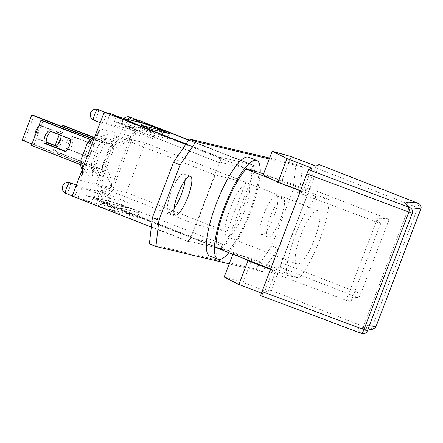 <?xml version="1.0" encoding="UTF-8"?>
<svg xmlns="http://www.w3.org/2000/svg" width="443" height="443" viewBox="0 0 443 443"><rect width="100%" height="100%" fill="white"/><g stroke="black" fill="none" stroke-linecap="round" stroke-linejoin="round"><path stroke-width="0.33" stroke-dasharray="2.21 1.66" d="M269.25 158.959L302.464 166.845L299.44 193.154L278.309 248.495L262.406 271.747L229.186 263.867M280.591 218.859A20.882 5.155 -68.6 0 1 267.91 237.099A20.882 5.155 -68.6 0 1 270.723 215.774A20.882 5.155 -68.6 0 1 283.143 198.215A20.882 5.155 -68.6 0 1 280.591 218.859M248.556 157.237A53.082 13.113 -68.6 0 1 241.402 211.444A53.082 13.113 -68.6 0 1 209.827 256.087M269.604 158.035L295.918 164.281L292.895 190.584L271.764 245.931L255.86 269.183L149.374 243.921M185.157 180.163A20.882 5.155 111.4 0 0 183.928 173.667A20.882 5.155 111.4 0 0 171.513 191.226A20.882 5.155 111.4 0 0 168.7 212.546A20.882 5.155 111.4 0 0 174.01 208.614M274.045 216.295A20.882 5.155 111.4 0 0 276.598 195.651A20.882 5.155 111.4 0 0 264.178 213.21A20.882 5.155 111.4 0 0 261.364 234.53A20.882 5.155 111.4 0 0 274.045 216.295M219.645 162.127L254.542 170.405L225.648 246.07L190.75 237.791L219.645 162.127A4.424 4.286 103.3 0 0 219.313 158.195L221.029 158.605L221.345 157.78L186.054 143.953L219.014 156.855A4.424 4.286 103.3 0 1 221.09 158.622L219.451 162.736L139.213 131.289L121.703 123.436L123.265 119.355A5.748 5.748 0 0 0 125.973 127.85A5.748 1.423 -68.6 0 1 126.676 122.168A5.748 1.423 -68.6 0 1 127.9 119.499M295.918 164.281L302.464 166.845M292.895 190.584L299.44 193.154M271.764 245.931L278.309 248.495M255.86 269.183L262.406 271.747M80.859 164.835L80.421 164.563C83.085 169.32 83.168 174.608 80.67 180.439L110.9 187.611C109.764 180.921 106.874 174.963 102.233 169.741C104.249 174.398 104.277 178.031 102.322 180.639C99.753 182.461 97.322 172.787 91.341 167.166C94.387 172.034 92.41 180.7 89.436 177.588C87.664 174.132 84.657 169.791 80.421 164.563M80.321 164.624L82.78 165.25L82.941 160.815L88.766 172.249L92.155 174.575L91.657 162.88L98.252 145.603L106.098 138.061L101.674 138.421L89.541 143.538L82.941 160.815M93.938 139.03L99.564 130.065L80.831 179.122L82.847 168.085M80.82 179.144L80.67 180.439M94.763 136.876L97.344 134.163L100.356 128.896C98.512 134.417 95.079 137.9 90.056 139.335C96.746 138.083 102.001 136.527 105.822 134.661C110.423 133.564 106.309 140.802 100.982 141.921C109.216 141.5 117.777 135.314 118.685 137.74C118.586 140.514 116.315 142.773 111.869 144.512C118.874 143.543 125.109 140.73 130.58 136.067L100.356 128.896M111.869 144.512L114.444 145.42L111.21 149.058L104.88 165.632L104.858 170.533L102.161 169.647L102.554 165.466L109.155 148.189L115.85 142.768L117.196 139.744L115.612 139.323L111.448 141.633L100.439 146.124L93.844 163.401L99.664 174.835L103.058 177.161L116.548 141.361C115.108 142.989 113.469 144.041 111.619 144.518M102.233 169.741L53.166 150.62L55.358 151.141L64.944 126.028M110.9 187.611L111.68 186.464L130.43 137.363C124.76 143.46 118.347 147.358 111.21 149.058M104.88 165.632C109.116 171.541 111.381 178.485 111.68 186.464M102.017 169.652C103.524 174.608 103.867 177.111 103.064 177.156L102.554 165.466M91.341 167.166L93.678 167.836L93.844 163.401M130.43 137.363L130.58 136.067M100.982 141.921L103.274 142.729L100.439 146.124M93.711 137.635L111.752 144.534L111.996 144.8L109.155 148.189M89.829 139.346L92.371 140.143L89.541 143.538M91.911 138.615L101.087 142.209L100.843 141.943L101.087 142.209L98.252 145.603M31.924 143.981L91.496 167.321L91.657 162.88M114.444 145.42L94.027 137.419M92.371 140.143L90.128 139.263M31.364 145.448L33.552 145.963L43.143 120.856M82.78 165.25L33.552 145.963M104.858 170.533L55.358 151.141M93.678 167.836L24.337 140.669L33.928 115.562M22.15 140.154L24.337 140.669M65.636 151.318L67.557 152.071A13.661 13.229 -76.7 0 0 72.353 139.517L51.122 131.2L48.935 130.679M72.353 139.517L70.166 138.997M67.557 152.071L65.37 151.55M62.308 126.681L59.24 134.716M55.115 145.514L53.166 150.62M87.177 156.728L65.941 148.405A13.661 13.229 103.3 0 1 70.736 135.851L91.967 144.169A13.661 13.229 103.3 0 1 87.177 156.728L89.364 157.243A13.661 13.229 -76.7 0 0 94.16 144.689L72.923 136.372L70.736 135.851M94.16 144.689L91.967 144.169M72.923 136.372A13.661 13.229 -76.7 0 0 68.128 148.926L89.364 157.243M68.128 148.926L65.941 148.405M46.21 142.358L34.925 137.939A13.661 13.229 103.3 0 1 34.803 136.438M38.63 126.41A13.661 13.229 103.3 0 1 39.72 125.386L60.951 133.703A13.661 13.229 103.3 0 1 61.079 135.436M56.427 146.024L58.349 146.777A13.661 13.229 -76.7 0 0 63.139 134.223L41.908 125.901L39.72 125.386M63.139 134.223L60.951 133.703M58.349 146.777L56.156 146.256M41.908 125.901A13.661 13.229 -76.7 0 0 37.112 138.46L46.199 142.02M37.112 138.46L34.925 137.939M103.274 142.729L92.305 138.432M119.532 213.31L121.426 208.354L109.26 209.29L119.532 213.31L137.258 217.519L126.991 213.493L139.152 212.562L137.258 217.519M78.162 197.5L89.569 201.809L91.463 196.853L95.638 198.431L110.949 205.303L109.061 210.259L91.551 202.407L93.445 197.451L108.657 203.354L126.382 207.557L115.706 203.193L111.896 201.825L110.008 206.781L140.392 217.69L218.299 248.213A4.424 4.286 -76.7 0 0 221.007 248.329L220.758 249.165L115.712 208.011L110.39 206.754L101.043 202.927L104.825 193.015L81.949 187.588L78.162 197.5L73.549 196.41A5.748 1.423 111.4 0 0 76.96 191.465A5.748 1.423 111.4 0 0 77.697 185.683A5.748 1.423 111.4 0 0 74.208 190.706A5.748 1.423 111.4 0 0 73.505 196.393A5.748 1.423 111.4 0 0 73.549 196.41L72.154 196.077M93.445 197.451L111.896 201.825M169.309 133.592L167.415 138.548L160.936 131.604M142.053 122.861L140.16 127.817L154.646 133.542L152.752 138.498L129.306 128.919L132.485 120.59M116.299 116.625L114.405 121.581L119.721 122.844L136.915 129.339L154.646 133.542M140.16 127.817L121.703 123.436M188.679 140.121L252.803 165.245L250.849 170.184L252.427 166.053A4.424 4.286 -76.7 0 0 250.345 164.292L188.674 140.126M254.542 170.405A4.424 4.286 -76.7 0 0 254.204 166.479L252.427 166.053M221.09 158.622L219.518 162.753M89.569 201.809L84.248 200.546L189.294 241.706L191.254 236.761L189.676 240.892A4.424 4.286 103.3 0 1 186.968 240.782L109.061 210.259M190.75 237.791A4.424 4.286 103.3 0 1 187.893 240.471L189.676 240.892M221.007 248.329L222.652 244.209L221.074 248.34L222.79 248.75A4.424 4.286 -76.7 0 0 225.648 246.07M222.585 244.198L142.286 212.734L140.392 217.69M110.949 205.303L191.254 236.761M172.438 133.769L170.544 138.725L250.849 170.184M250.91 170.201L145.863 129.046L140.547 127.783L143.969 129.184L170.544 138.725M142.286 212.734L112.284 201.798L110.39 206.754M141.101 126.344L139.213 131.289M141.311 125.363L149.69 134.345L167.415 138.548M151.584 129.384L149.69 134.345M121.426 208.354L139.152 212.562M110.008 206.781L91.551 202.407M108.657 203.354L110.545 198.398L128.271 202.601L104.825 193.015M126.382 207.557L128.271 202.601M91.463 196.853L86.141 195.59L191.188 236.75M219.313 158.195L219.628 157.37L221.345 157.78M189.294 241.706L187.577 241.297L187.893 240.471M252.803 165.245L254.52 165.649L254.204 166.479M114.405 121.581L219.451 162.736M137.701 120.097A5.748 1.423 111.4 0 0 134.257 125.136A5.748 1.423 111.4 0 0 133.553 130.823A5.748 1.423 111.4 0 0 137.048 125.801A5.748 1.423 111.4 0 0 137.751 120.114A5.748 1.423 111.4 0 0 137.701 120.097M105.6 112.483A5.748 1.423 111.4 0 0 102.15 117.522A5.748 1.423 111.4 0 0 101.453 123.204A5.748 1.423 111.4 0 0 104.869 118.37A5.748 1.423 111.4 0 0 105.644 112.494A5.748 1.423 111.4 0 0 105.6 112.483M139.096 120.43L109.1 198.985A5.748 1.423 111.4 0 0 109.803 193.303A5.748 1.423 111.4 0 0 106.309 198.326A5.748 1.423 111.4 0 0 105.606 204.007A5.748 1.423 111.4 0 0 105.656 204.024A5.748 1.423 111.4 0 0 109.1 198.985L107.051 204.356L101.043 202.927M110.213 113.574L106.425 123.492L129.306 128.919M109.26 209.29L126.991 213.493M81.949 187.588L110.545 198.398M222.652 244.209L117.605 203.055L112.284 201.798M115.712 208.011L117.605 203.055M84.248 200.546L86.141 195.59M151.307 227.087L187.577 241.297M136.915 129.339L135.026 134.295L152.752 138.498M106.425 123.492L135.026 134.295M119.721 122.844L121.343 118.602M142.38 122.977L140.547 127.783M188.818 139.91L254.52 165.649M147.486 124.81L145.863 129.046M222.79 248.75L222.475 249.575L220.758 249.165M185.91 144.163L219.628 157.37M107.051 204.356L222.475 249.575M258.684 172.128A49.544 12.238 -68.6 0 1 228.715 250.6L298.959 278.121L286.228 275.097A49.544 12.238 -68.6 0 1 316.197 196.626L328.927 199.649A49.544 12.238 -68.6 0 1 298.959 278.121M270.551 268.956L286.228 275.097M389.142 219.44L360.752 293.781L281.377 262.721L309.762 188.38L389.142 219.44A674.263 22.803 20.9 0 0 377.137 219.296A674.263 22.803 20.9 0 0 380.687 223.577L299.817 193.248L269.853 271.72L272.766 270.291L270.385 269.383M269.853 271.72L350.723 302.048A674.263 22.803 -159.1 0 1 347.168 297.774A674.263 22.803 -159.1 0 1 358.381 297.768C358.952 297.607 359.744 296.284 360.752 293.781M232.88 254.199L233.206 253.341L252.111 258.79L276.881 268.281L279.611 266.946L358.381 297.768M281.377 262.721L279.611 266.946M371.771 329.636L371.073 329.431A653.292 22.095 -159.1 0 0 361.638 333.463A4.424 4.386 125.7 0 0 367.325 330.882L412.239 213.255A648.873 21.945 -159.1 0 1 408.33 208.78A648.873 21.945 -159.1 0 1 410.428 207.905M410.716 208.116A4.424 4.386 -54.3 0 1 412.239 213.255L412.267 213.282M371.073 329.431L271.188 290.348L319.071 164.552M271.188 290.348L267.832 291.987L243.057 282.496L224.152 277.052M276.881 268.281L267.832 291.987M309.762 188.38L306.849 189.809L282.075 180.318L272.661 177.604L328.927 199.649M315.903 166.097L306.849 189.809M261.342 293.094L263.712 294.002L260.545 295.547M380.687 223.577L350.723 302.048M300.354 190.905L302.735 191.819L299.817 193.248M271.902 179.271L316.197 196.626M291.129 156.612L282.075 180.318M263.175 174.869L272.661 177.604L263.502 174.016M302.735 191.819L311.783 168.113M263.712 294.002L272.766 270.291M252.111 258.79L243.057 282.496M233.206 253.341L241.933 257.743M228.715 250.6L215.985 247.582M317.83 210.525A28.751 7.105 -68.6 0 1 318.068 210.602A28.751 7.105 -68.6 0 1 314.192 239.962A28.751 7.105 -68.6 0 1 297.087 264.144A28.751 7.105 -68.6 0 1 300.786 235.25A28.751 7.105 -68.6 0 1 317.83 210.525M247.587 183.009A28.751 7.105 111.4 0 0 230.537 207.728A28.751 7.105 111.4 0 0 226.844 236.623A28.751 7.105 111.4 0 0 243.949 212.446A28.751 7.105 111.4 0 0 247.825 183.081A28.751 7.105 111.4 0 0 247.587 183.009M260.174 172.709A53.082 13.113 -68.6 0 1 228.865 252.626M114.637 135.658L95.71 185.218L126.31 192.483L145.238 142.917L114.637 135.658L215.209 175.063L245.815 182.322L145.238 142.917M245.815 182.322L226.888 231.883L126.31 192.483M226.888 231.883L196.288 224.623L95.71 185.218M196.288 224.623L215.209 175.063M186.968 240.782L218.299 248.213M250.345 164.292L219.014 156.855M70.116 182.71A5.748 1.423 -68.6 0 1 69.341 188.585A5.748 1.423 -68.6 0 1 65.918 193.419M130.17 117.146A5.748 1.423 -68.6 0 1 129.395 123.016A5.748 1.423 -68.6 0 1 125.973 127.85L133.553 130.823M98.064 109.526A5.748 1.423 -68.6 0 1 97.288 115.396A5.748 1.423 -68.6 0 1 93.866 120.236M98.728 195.352A5.748 1.423 -68.6 0 1 102.222 190.329A5.748 1.423 -68.6 0 1 101.447 196.205A5.748 1.423 -68.6 0 1 98.025 201.039A5.748 1.423 -68.6 0 1 98.728 195.352M367.347 330.91L367.325 330.882A648.873 21.945 20.9 0 1 363.415 326.408L361.444 328.396L368.094 328.961M420.85 209.085L417.743 207.745A4.424 1.041 111.4 0 0 418.297 203.376M371.251 329.498L417.743 207.745L317.681 168.589M369.346 325.683A648.873 21.945 20.9 0 0 363.415 326.408L408.33 208.78C408.551 206.826 408.501 205.895 408.186 205.984M261.364 234.53L267.91 237.099M276.598 195.651L283.143 198.215M168.7 212.546L175.245 215.11M183.928 173.667L190.473 176.231M82.082 170.084L81.972 174.907L80.831 179.122L99.564 130.065M106.098 138.083L105.7 138.698C103.967 140.52 102.305 141.599 100.716 141.932M106.098 138.055L92.155 174.575M91.114 167.066C92.62 172.022 92.969 174.525 92.161 174.57M218.853 248.39L187.522 240.953M77.697 185.683L76.329 185.146M73.505 196.393L72.226 195.889M123.89 118.547A5.748 5.748 0 0 0 123.276 119.317M101.453 123.204L100.173 122.705M109.803 193.303L102.222 190.329A5.748 5.748 0 0 0 94.752 193.63A5.748 5.748 0 0 0 98.025 201.039L105.606 204.007M377.137 219.296L347.168 297.774M226.844 236.623L297.087 264.144M247.825 183.081L318.068 210.602"/><path stroke-width="0.66" d="M229.186 263.867L155.919 246.485L158.943 220.177L180.079 164.829L195.978 141.577L269.25 158.959M187.926 196.875A20.882 5.155 -68.6 0 1 175.245 215.11A20.882 5.155 -68.6 0 1 178.058 193.79A20.882 5.155 -68.6 0 1 190.473 176.231A20.882 5.155 -68.6 0 1 187.926 196.875M228.865 252.626A53.082 13.113 -68.6 0 1 217.973 259.277L209.827 256.087A53.082 13.113 -68.6 0 1 216.649 202.744A53.082 13.113 -68.6 0 1 248.119 157.099A53.082 13.113 -68.6 0 1 248.556 157.237L256.696 160.427A53.082 13.113 -68.6 0 1 260.174 172.709M155.919 246.485L149.374 243.921L152.398 217.613L173.534 162.265L189.432 139.013L269.604 158.035M174.01 208.614A20.882 5.155 111.4 0 0 181.381 194.305A20.882 5.155 111.4 0 0 185.157 180.163M189.432 139.013L195.978 141.577M152.398 217.613L158.943 220.177M173.534 162.265L180.079 164.829M89.935 139.357L40.95 120.335L31.364 145.448L80.859 164.835L80.886 159.94L87.216 143.366L93.938 139.03M82.847 168.085L80.886 159.94M90.455 139.728L87.216 143.366M94.027 137.419L64.944 126.028L62.756 125.507L62.308 126.681M93.711 137.635L62.756 125.507M90.128 139.263L43.143 120.856L40.95 120.335M31.924 143.981L22.15 140.154L31.741 115.042L91.911 138.615M44.139 143.233A13.661 13.229 103.3 0 1 48.935 130.679L70.166 138.997A13.661 13.229 103.3 0 1 65.37 151.55L44.139 143.233L46.327 143.754L65.636 151.318M50.851 131.433A13.661 13.229 -76.7 0 0 46.327 143.754M59.24 134.716L55.115 145.514M61.079 135.436A13.661 13.229 103.3 0 1 56.156 146.256L46.21 142.358M34.803 136.438A13.661 13.229 103.3 0 1 38.63 126.41M46.199 142.02L56.427 146.024M92.305 138.432L33.928 115.562L31.741 115.042M160.936 131.604L159.037 129.566L169.309 133.592L151.584 129.384L141.311 125.363L159.037 129.566M188.674 140.126L172.438 133.769L142.053 122.861L123.597 118.48L141.101 126.344L186.06 143.947L116.299 116.625L121.615 117.888L110.213 113.574L104.205 112.151L185.91 144.163M123.276 119.317A5.748 5.748 0 0 0 123.254 119.35L123.597 118.48M151.307 227.087L72.154 196.077L104.205 112.151M132.485 120.59L133.088 119.006L139.096 120.43L188.818 139.91M121.343 118.602L121.615 117.888M133.088 119.006L142.38 122.977M142.441 122.827L147.757 124.09L188.679 140.121M147.757 124.09L147.486 124.81M270.385 269.383L247.997 260.805L241.933 257.743L270.551 268.956M420.811 208.847L420.767 209.085A4.424 4.341 -79.1 0 0 418.297 203.376A653.292 22.095 20.9 0 0 409.709 207.573A4.424 0.77 110.6 0 1 408.8 212.119L363.886 329.747A4.424 0.77 110.6 0 1 361.665 333.474A4.424 0.77 110.6 0 1 361.638 333.463L260.545 295.547L306.855 173.883L412.267 213.282A4.424 4.424 0 0 0 410.716 208.116L408.186 205.984M306.855 173.883L308.616 169.663L409.709 207.573A4.424 4.386 -54.3 0 1 410.716 208.116M410.428 207.905A648.873 21.945 -159.1 0 1 420.767 209.085L375.631 327.493L371.771 329.636L368.094 328.961M308.616 169.663L311.783 168.113L287.014 158.622L272.224 151.163L291.129 156.612L315.903 166.097L319.071 164.552L418.297 203.376M232.88 254.199L224.152 277.052L238.943 284.511L261.342 293.094M241.933 257.743L215.985 247.582A49.544 12.238 -68.6 0 1 245.954 169.104L271.902 179.271L277.96 182.328L300.354 190.905M272.224 151.163L263.175 174.869L271.902 179.271M287.014 158.622L277.96 182.328M247.997 260.805L238.943 284.511M245.954 169.104L258.684 172.128L263.502 174.016M217.973 259.277A53.082 13.113 -68.6 0 1 224.789 205.934A53.082 13.113 -68.6 0 1 256.259 160.294A53.082 13.113 -68.6 0 1 256.696 160.427M66.622 187.738A5.748 1.423 -68.6 0 1 70.116 182.71A5.748 5.748 0 0 0 62.646 186.016A5.748 5.748 0 0 0 65.918 193.419A5.748 1.423 -68.6 0 1 66.622 187.738M127.9 119.499A5.748 1.423 -68.6 0 1 130.17 117.146A5.748 5.748 0 0 0 123.89 118.547M94.569 114.549A5.748 1.423 -68.6 0 1 98.064 109.526A5.748 5.748 0 0 0 90.593 112.827A5.748 5.748 0 0 0 93.866 120.236A5.748 1.423 -68.6 0 1 94.569 114.549M261.935 291.511L367.347 330.91A4.424 4.424 0 0 1 361.665 333.474M420.767 209.085L420.85 209.085A4.424 4.424 0 0 0 418.33 203.387M375.847 326.707A648.873 21.945 20.9 0 0 369.346 325.683M80.321 164.624L82.082 170.084M89.829 139.346L92.653 138.249L94.763 136.876M76.329 185.146L70.116 182.71M72.226 195.889L65.918 193.419M137.729 120.103L130.17 117.146M105.622 112.489L98.064 109.526M100.173 122.705L93.866 120.236M420.85 209.085L375.631 327.493M412.267 213.282L367.347 330.91"/></g></svg>
